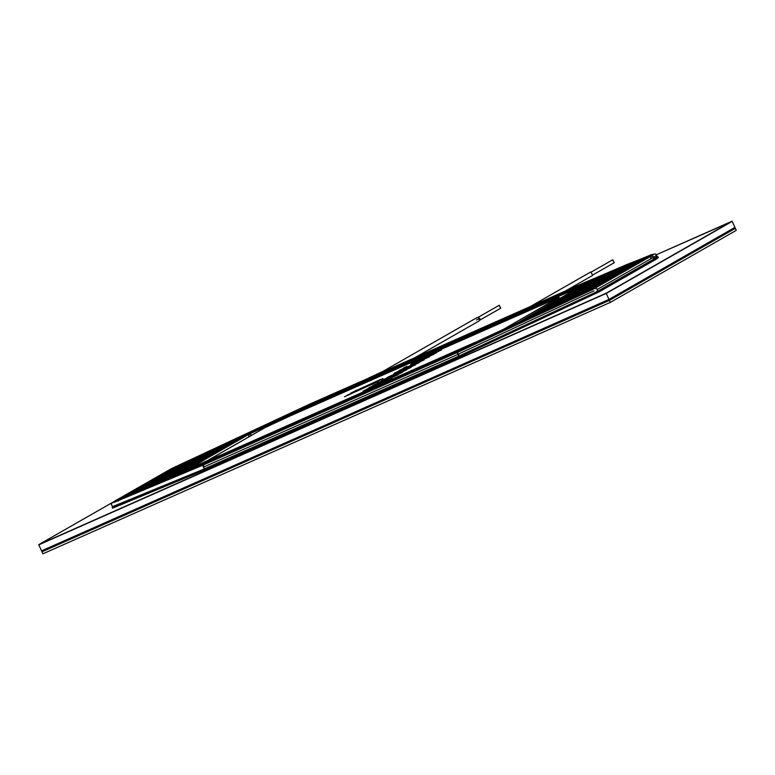 <?xml version="1.0" encoding="UTF-8"?>
<svg xmlns="http://www.w3.org/2000/svg" width="775" height="775" viewBox="0 0 775 775"><rect width="100%" height="100%" fill="white"/><g stroke="black" fill="none" stroke-linecap="round" stroke-linejoin="round"><path stroke-width="1.16" d="M656.464 254.704L732.22 221.379L606.253 293.425L732.22 221.379L606.253 293.425L38.837 544.844L606.253 293.425L38.75 544.641L112.792 502.297L38.75 544.641L606.166 293.231L732.123 221.185L656.464 254.704M732.22 221.379L734.913 227.395L732.22 221.379L606.253 293.425L608.956 299.441L734.913 227.395L608.956 299.441L606.253 293.425L38.837 544.844L41.54 550.851L608.956 299.441L41.54 550.851L38.837 544.844L606.253 293.425L732.22 221.379M734.913 227.395L735.349 228.354L734.913 227.395L608.956 299.441L609.392 300.4L735.349 228.354L609.392 300.4L608.956 299.441L41.54 550.851L41.976 551.819L609.392 300.4L41.976 551.819L41.54 550.851L608.956 299.441L734.913 227.395M735.349 228.354L736.25 230.359L735.349 228.354L609.392 300.4L610.293 302.405L736.25 230.359L610.293 302.405L609.392 300.4L41.976 551.819L42.877 553.815L610.293 302.405L42.877 553.815L41.976 551.819L609.392 300.4L735.349 228.354M558.63 297.774L502.171 330.073L558.63 297.774L559.075 298.762L558.542 297.571L288.959 416.466L265.05 427.616L208.591 459.914L216.922 456.746L208.117 460.253L265.05 427.616L288.959 416.466L558.542 297.571L502.171 330.073L494.082 333.793L502.171 330.073L558.63 297.774M436.228 352.896L410.789 364.347L436.228 352.896M410.983 364.124L436.993 352.46L410.983 364.124M406.342 367.466L429.544 356.723L406.342 367.466M418.878 362.826L393.438 374.277L418.878 362.826M393.797 374.044L419.633 362.39L393.855 374.122M410.963 367.427L381.474 380.573L411.079 367.282M402.283 372.387L372.794 385.543L402.399 372.242M391.859 378.278L363 391.152L391.859 378.278M353.158 392.499L378.529 381.019L350.813 393.128L372.785 383.615L347.152 395.221L369.985 385.223L344.439 396.771L375.73 382.618L353.206 392.596M380.719 379.353L351.414 392.78L380.719 379.353M381.203 382.54L396.597 375.294L371.855 386.618M396.442 374.654L376.979 383.112L396.442 374.654M398.689 372.397L415.419 364.783L398.689 372.397M423.983 359.978L394.485 373.133L424.099 359.832M410.682 364.986L433.884 354.243L410.682 364.986M431.152 354.795L411.69 363.262L431.152 354.795M559.579 298.482L559.017 297.242L558.542 297.571M348.091 394.814L353.177 392.528L348.091 394.814M372.794 383.644L377.638 381.523L372.794 383.644M369.995 385.243L374.829 383.131L369.995 385.243M352.392 392.344L356.994 389.999L352.392 392.344M364.541 386.987L369.123 384.642L364.541 386.987M378.113 380.971L382.957 378.481L378.113 380.971M363.979 390.716L369.607 387.752L363.979 390.716M371.816 386.522L396.597 375.294L381.222 382.53M379.488 383.247L382.947 381.455L379.488 383.247M394.649 376.233L397.963 374.858L394.649 376.233M368.745 387.917L371.748 386.434L368.745 387.917M394.872 376.262L381.843 382.036L395.444 375.943M381.843 382.036L382.433 381.823M387.626 379.566L394.117 376.456L387.626 379.566M398.815 374.102L399.648 373.627M376.495 383.887L375.672 384.352M386.735 379.537L376.447 383.78L399.6 373.521L386.735 379.537M375.623 384.255L398.776 373.996M372.843 385.64L375.943 384.032L372.843 385.64M398.931 373.792L402.448 372.339L398.931 373.792M399.6 373.521L376.447 383.78M403.978 371.206L403.397 371.506L403.93 371.099M379.818 381.813L380.467 381.581M377.289 383.024L381.164 381.135L377.289 383.024M389.04 377.619L391.608 376.602L389.04 377.619M403.233 371.312L406.652 369.888L403.233 371.312M407.495 369.132L408.328 368.658M385.175 378.917L384.352 379.392M395.415 374.567L385.127 378.82L408.28 368.561L395.415 374.567M384.303 379.295L407.447 369.036M381.513 380.68L384.613 379.072L381.513 380.68M407.611 368.832L411.118 367.379L407.611 368.832M408.28 368.561L385.127 378.82M411.777 366.401L415.458 364.88L411.777 366.401M412.281 366.313L400.597 371.496L412.775 366.023M400.597 371.496L401.14 371.302M388.672 376.863L389.302 376.669M397.517 372.862L388.624 376.766L398.176 372.504M389.253 376.563L388.624 376.766M386.696 377.89L389.098 376.524L386.696 377.89M397.488 372.756L400.142 371.69L397.488 372.756M401.576 371.128L410.237 367.292L401.576 371.128M393.468 374.112L397.071 372.513L393.468 374.112M420.505 361.692L421.338 361.218M398.185 371.477L397.362 371.942M408.425 367.127L399.784 370.605L421.3 361.111L408.425 367.127M397.323 371.845L420.467 361.596M394.533 373.23L397.623 371.632L394.533 373.23M420.622 361.382L424.138 359.939L420.622 361.382M421.3 361.111L398.147 371.37M401.789 369.287L402.37 369.084M399.009 370.605L402.622 368.832L399.009 370.605M411.68 364.773L420.486 361.16L411.68 364.773M406.129 366.808L406.701 366.594M403.339 368.125L406.962 366.343L403.339 368.125M416.02 362.293L424.826 358.68L416.02 362.293M410.808 364.182L414.422 362.584L410.808 364.182M438.679 351.346L438.098 351.647L438.64 351.249M414.528 361.964L415.168 361.731M412 363.175L415.032 361.673L412 363.175M423.731 357.779L426.318 356.742L423.731 357.779M437.962 351.453L441.363 350.038L437.962 351.453M575.893 289.647L572.386 290.489L545.755 301.863L545.736 302.696L545.755 301.863L485.683 328.484L485.663 329.307L485.683 328.484L486.303 329.026M572.958 291.323L575.05 290.131L574.033 290.228M573.791 290.354L518.417 322.4L474.707 342.637M474.532 342.598L220.342 455.342M194.176 466.356L192.636 466.511L194.176 466.356M251.846 435.172L249.104 434.213L251.846 435.153L252.727 434.668L251.846 435.172M192.578 466.55L191.037 467.848M248.523 437.071L249.104 434.213L192.636 466.511M249.104 434.213L292.252 414.073L292.262 415.003L292.252 414.073L292.931 414.702M292.252 414.073L546.782 301.407M576.842 289.608L522.302 320.685L473.845 343.131M188.635 468.681L219.228 455.942L473.67 343.093M190.359 468.1L188.761 468.226L190.359 468.1M246.479 435.715L245.22 435.938L246.479 435.715M187.879 469.34L188.761 468.226L187.046 469.66M244.396 436.906L188.761 468.226M245.22 435.938L293.279 413.618M580.717 287.883L526.186 318.971L472.983 343.616M472.818 343.587L218.627 456.32M186.552 469.844L184.876 469.95L186.552 469.844M242.604 437.429L241.345 437.652L242.604 437.429M183.985 471.113L184.876 469.95L183.065 471.471M240.512 438.631L184.876 469.95M241.345 437.652L294.142 413.133M584.592 286.169L530.071 317.246L471.868 344.226L217.581 456.785L472.12 344.11M180.74 472.256L217.591 456.785L471.956 344.081M182.735 471.588L181.001 471.665L182.735 471.588M238.729 439.154L237.47 439.367L238.729 439.154M180.1 472.886L181.001 471.665L179.083 473.273M236.637 440.345L181.001 471.665M588.477 284.454L590.56 283.253L589.756 283.292M589.3 283.476L533.956 315.532L471.268 344.604M471.093 344.565L216.903 457.308M178.918 473.331L177.126 473.38L178.918 473.331M234.854 440.868L233.585 441.091L234.854 440.868M176.206 474.658L177.126 473.38L233.585 441.091L295.866 412.145M232.762 442.06L233.585 441.091M295.692 412.106L550.231 299.441M592.352 282.73L537.84 313.817L470.144 345.214L215.867 457.773L470.406 345.098M172.835 475.821L215.876 457.763L470.231 345.059M175.092 475.085L173.251 475.104L175.092 475.085M230.969 442.583L229.71 442.806L230.969 442.583M172.321 476.431L173.251 475.104L171.12 476.887M228.887 443.784L173.251 475.104M596.227 281.015L597.622 279.833M597.06 280.037L541.725 312.102L469.543 345.592M469.369 345.553L215.179 458.296M171.168 476.77L169.367 476.819L171.168 476.77M227.094 444.308L225.835 444.521L227.094 444.308M168.437 478.204L169.367 476.819L225.835 444.521L297.59 411.157M225.002 445.499L225.835 444.521M297.416 411.128L551.945 298.452M600.102 279.3L545.61 310.378L468.681 346.086M164.93 479.396L214.065 458.897L468.507 346.047M167.245 478.475L165.492 478.533L167.245 478.475M223.219 446.022L221.96 446.245L223.219 446.022M164.552 479.977L165.492 478.533L221.96 446.245L298.452 410.663M221.127 447.214L221.96 446.245M298.278 410.634L552.808 297.958M603.987 277.576L549.494 308.663L467.819 346.57M467.654 346.541L213.464 459.275M163.331 480.171L161.617 480.258L163.331 480.171M219.335 447.737L218.075 447.96L219.335 447.737M160.667 481.75L161.617 480.258L218.075 447.96L299.305 410.178M217.252 448.938L218.075 447.96M299.14 410.14L553.67 297.474M607.862 275.861L553.369 306.948L466.957 347.064M466.792 347.035L212.602 459.769M159.408 481.876L157.742 481.972L159.408 481.876M215.46 449.461L214.2 449.674L215.46 449.461M156.782 483.513L157.742 481.972L214.2 449.674L300.167 409.684M213.367 450.653L214.2 449.674M300.002 409.646L554.532 296.98M611.737 274.147L557.254 305.224L466.095 347.558M465.93 347.52L211.74 460.263M155.494 483.581L153.857 483.697L155.494 483.581M211.585 451.176L210.325 451.399L211.585 451.176M209.492 452.368L153.857 483.697L151.212 485.896M210.325 451.399L301.029 409.19M300.865 409.152L555.394 296.486M615.612 272.422L561.139 303.509L465.242 348.052M465.068 348.014L210.877 460.757M151.59 485.286L149.982 485.412L151.59 485.286M207.71 452.891L206.45 453.113L207.71 452.891M149.963 485.421L206.45 453.113L301.892 408.696M205.617 454.092L206.45 453.113M619.496 270.707L565.014 301.795L464.38 348.547M464.206 348.508L210.015 461.251M147.686 486.991L146.107 487.126L147.686 486.991M203.825 454.615L202.566 454.838L203.825 454.615M201.742 455.807L146.107 487.126M202.566 454.838L302.754 408.202M623.371 268.983L568.898 300.07L463.518 349.031M463.343 349.002L209.153 461.735M143.782 488.696L142.222 488.851L143.782 488.696M199.95 456.33L198.691 456.552L199.95 456.33M142.213 488.86L198.691 456.552L303.616 407.708M197.858 457.521L198.691 456.552M303.442 407.679L557.971 295.013M627.246 267.268L572.783 298.356L462.656 349.525M462.481 349.496L208.301 462.229M139.878 490.41L138.347 490.565L139.878 490.41M196.075 458.044L194.816 458.267L196.075 458.044M193.983 459.246L138.347 490.565L135.296 493.094M194.816 458.267L304.478 407.224M631.131 265.554L576.658 296.641L461.793 350.019M461.629 349.98L207.438 462.723M135.983 492.125L134.472 492.28L135.983 492.125M192.19 459.769L190.931 459.992L192.19 459.769M190.108 460.96L134.472 492.28L131.324 494.896M190.931 459.992L305.331 406.73M635.006 263.829L580.543 294.917L460.931 350.513M129.309 495.477L206.315 463.334L460.767 350.474M132.079 493.83L130.597 494.004L132.079 493.83M188.315 461.483L187.056 461.706L188.315 461.483M186.233 462.675L130.597 494.004L127.342 496.698M187.056 461.706L306.193 406.236M306.028 406.197L560.558 293.531M638.881 262.115L584.418 293.202L460.069 351.007M125.356 497.259L205.453 463.828L459.904 350.968M128.195 495.545L126.713 495.719L128.195 495.545M184.44 463.198L183.181 463.421L184.44 463.198M182.348 464.399L126.713 495.719L123.37 498.49M183.181 463.421L307.055 405.742M306.89 405.713L561.42 293.037M642.756 260.4L588.303 291.487L458.955 351.608L204.678 464.167L459.217 351.501M121.394 499.052L204.678 464.167L459.042 351.463M124.3 497.259L122.837 497.434L124.3 497.259M180.565 464.923L179.306 465.145L180.565 464.923M178.473 466.114L122.837 497.434M646.641 258.676L649.402 256.486M647.464 257.707L592.178 289.763L458.354 351.986M458.18 351.957L203.99 464.69M120.406 498.974L118.962 499.158L120.406 498.974M176.681 466.637L175.421 466.86L176.681 466.637M174.598 467.838L118.962 499.158M175.421 466.86L308.779 404.763M308.605 404.724L585.144 282.255L651.513 254.617L655.321 253.929L656.687 255.082L654.09 256.922L653.306 259.422L654.09 256.922L656.687 255.082L656.774 256.506L653.306 259.422L596.847 291.72L597.622 289.22L596.847 291.72L458.926 356.064L457.734 354.475L458.926 356.064L204.561 468.768L203.37 467.18L204.561 468.768L138.124 497.453L114.971 506.346L112.472 506.337L111.348 504.603L111.852 503.12L115.087 500.873L116.521 500.689L115.087 500.873L171.546 468.575L309.467 404.23L369.704 377.648M650.564 258.482L651.349 255.983L654.09 256.922L651.349 255.983L594.88 288.281L597.622 289.22L654.09 256.922L597.622 289.22L594.88 288.281L457.318 352.451L457.734 354.475L203.37 467.18L457.734 354.475L457.318 352.451L458.509 354.03L594.105 290.78L458.509 354.03L458.926 356.064M457.318 352.451L202.963 465.145L203.37 467.18L202.963 465.145L204.154 466.734M170.713 469.553L171.546 468.575M384.497 371.099L383.102 371.293L384.497 371.099M415.187 357.498L479.163 320.908L479.938 318.409L477.197 317.469L383.102 371.293L369.539 377.619M590.889 271.889L530.73 306.309L590.889 271.889L592.681 275.416L590.889 271.889M614.1 262.773L612.744 259.77L614.236 262.706L612.744 259.77L591.809 271.734M500.573 308.276L499.226 305.263L500.718 308.198L499.226 305.263L478.282 317.227M476.422 319.968L479.938 318.409L476.422 319.968M204.145 469.011L112.898 506.501L204.145 469.011L204.571 469.97L204.145 469.011L458.5 356.306L204.145 469.011M115.291 506.259L204.571 469.97L458.936 357.265L458.5 356.306L458.936 357.265L599.046 291.904L598.61 290.945L458.5 356.306L598.61 290.945L599.046 291.904L655.505 259.606L655.078 258.647L598.61 290.945L655.078 258.647L655.505 259.606L658.295 257.629L657.859 256.67L655.078 258.647M112.152 507.228L112.588 508.197L204.571 469.97L458.936 357.265L599.046 291.904L655.505 259.606L656.144 258.017M656.677 256.777L657.859 256.67M220.178 455.303L192.588 466.899M546.607 301.378L575.98 288.823L579.884 287.864M583.866 286.082L579.603 287.157L547.47 300.884L293.115 413.588M218.453 456.291L184.692 470.464M587.857 284.299L575.854 288.474L548.332 300.39L293.977 413.094M237.47 439.367L294.839 412.6L549.194 299.896L579.002 286.992L591.838 282.526M216.729 457.269L176.787 474.038M550.056 299.402L585.464 284.144L595.83 280.744M593.689 281.558L593.175 281.761M229.71 442.806L296.554 411.612L550.918 298.908L588.709 282.623L599.821 278.961M215.014 458.257L168.882 477.613M551.781 298.423L592.226 280.996L603.803 277.179M601.565 278.099L600.935 278.322M552.633 297.929L595.607 279.417L605.817 275.532L607.794 275.396M605.498 276.375L604.81 276.607M213.29 459.246L160.968 481.188M553.495 297.435L598.988 277.838L609.751 273.749L611.775 273.614M609.441 274.65L608.695 274.883M212.428 459.73L157.015 482.97M554.357 296.941L602.049 276.394L613.693 271.967L615.767 271.841M613.383 272.926L612.57 273.168M211.565 460.224L153.062 484.753M555.22 296.447L605.411 274.825L617.733 270.155L619.758 270.058M617.326 271.202L616.445 271.453M210.703 460.718L149.1 486.545M623.739 268.276L615.786 270.456L573.887 288.126L301.717 408.657M621.269 269.487L620.32 269.729M209.851 461.212L145.148 488.327M627.731 266.493L625.609 266.581L619.206 268.867L573.742 288.067L302.579 408.173M625.212 267.762L625.619 267.123L624.204 268.014M208.988 461.706L141.186 490.12M557.806 294.975L610.526 272.17L628.012 265.282L631.712 264.721M629.164 266.048L629.581 265.35L628.079 266.3M208.126 462.2L137.233 491.902M635.703 262.938L631.896 263.51L613.684 270.688L576.997 286.411L304.304 407.185M633.117 264.343L633.543 263.577L631.954 264.575M207.264 462.685L133.271 493.694M639.685 261.156L635.781 261.747L616.832 269.206L578.625 285.578L305.166 406.691M637.069 262.638L637.505 261.805L635.829 262.861M560.383 293.493L619.99 267.724L639.666 259.983L643.667 259.373M641.032 260.884L641.477 260.032L639.714 261.136M561.245 293.008L623.662 266.028L643.734 258.153L647.658 257.591M645.003 259.112L645.439 258.259L643.589 259.422M179.306 465.145L307.743 405.218L583.517 283.088L626.83 264.546L647.619 256.38L651.639 255.818M203.825 464.661L117.432 500.834L118.323 501.076M653.364 254.713L651.349 255.983M202.963 465.145L113.479 502.626M485.683 328.484L480.151 331.748M590.724 271.977L530.643 306.348M592.681 275.416L565.982 290.683M593.447 274.592L614.236 262.706M479.919 320.094L500.718 308.198"/></g></svg>
